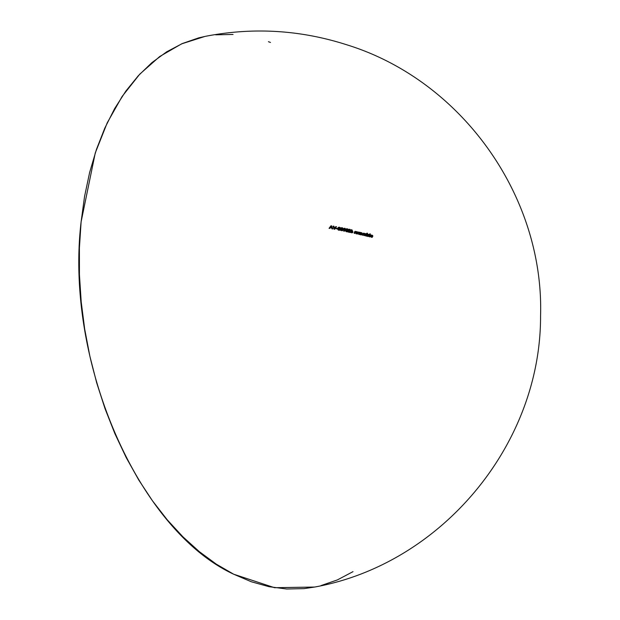 <?xml version="1.0" encoding="UTF-8"?>
<svg xmlns="http://www.w3.org/2000/svg" width="620" height="620" viewBox="0 0 620 620"><rect width="100%" height="100%" fill="white"/><g stroke="black" fill="none" stroke-linecap="round" stroke-linejoin="round"><path stroke-width="0.93" d="M369.342 236.817A241.885 169.671 -63.3 0 0 369.613 233.972L370.094 233.879A242.513 170.113 116.7 0 1 369.822 236.724A270.056 92.395 5.7 0 1 370.094 236.786L369.613 236.887A269.499 92.202 -174.3 0 0 369.342 236.817L369.822 236.724L369.342 236.817A241.885 169.671 -63.3 0 0 369.613 233.972L370.094 233.879A242.513 170.113 116.7 0 1 369.822 236.724A270.056 92.395 5.7 0 1 370.094 236.786A242.645 170.198 -63.3 0 0 370.365 233.942A270.041 92.388 -174.3 0 0 370.094 233.879A270.041 92.388 -174.3 0 1 370.365 233.942A242.645 170.198 -63.3 0 1 370.094 236.786L369.613 236.887A269.499 92.202 -174.3 0 0 369.342 236.817M368.079 236.476L366.955 236.057M366.474 236.127A240.483 168.686 -63.3 0 0 366.746 233.283L367.226 233.19A241.11 169.128 116.7 0 1 366.955 236.034A270.056 92.395 5.7 0 1 367.226 236.096A241.242 169.221 -63.3 0 0 367.265 235.747L368.381 236.391L369.381 235.569L368.799 234.461L367.389 234.461A241.242 169.221 -63.3 0 0 367.497 233.252A270.041 92.388 -174.3 0 0 367.226 233.19L366.746 233.283A240.483 168.686 -63.3 0 1 366.474 236.127L366.955 236.034L366.474 236.127A269.499 92.202 -174.3 0 1 366.746 236.197L367.226 236.096L366.746 236.197A269.499 92.202 -174.3 0 0 366.474 236.127M358.073 231.95L359.29 232.562A237.158 166.354 116.7 0 0 359.321 232.19A270.049 92.388 -174.3 0 1 359.6 232.26A237.297 166.454 -63.3 0 1 359.406 234.283A237.297 166.454 -63.3 0 0 359.6 232.26A270.049 92.388 -174.3 0 0 359.321 232.19L359.321 232.19A237.158 166.354 116.7 0 1 359.29 232.562L358.073 231.95L357.004 232.895A235.615 165.269 -63.3 0 1 356.903 233.934A235.615 165.269 -63.3 0 0 357.004 232.895L357.5 232.794A236.259 165.718 116.7 0 1 357.391 233.833L356.903 233.934A269.499 92.202 -174.3 0 1 357.19 233.996A269.499 92.202 -174.3 0 0 356.903 233.934L357.391 233.833A270.056 92.395 5.7 0 1 357.678 233.895L357.19 233.996L357.678 233.895A236.406 165.827 -63.3 0 0 357.771 232.942L358.624 232.267L359.205 232.934L358.716 233.035L357.988 232.322L358.957 232.485L359.197 233.484L358.709 233.585L358.716 233.035L359.205 232.934L359.197 233.484A237.158 166.354 116.7 0 1 359.127 234.221L358.639 234.321A236.514 165.904 -63.3 0 0 358.709 233.585L359.197 233.484A237.158 166.354 116.7 0 1 359.127 234.221A270.056 92.395 5.7 0 1 359.406 234.283L358.918 234.383A269.499 92.202 -174.3 0 0 358.639 234.321L359.127 234.221A270.056 92.395 5.7 0 1 359.406 234.283L358.918 234.383A269.499 92.202 -174.3 0 0 358.639 234.321A236.514 165.904 -63.3 0 0 358.709 233.585L358.624 232.779L357.794 232.299M357.608 232.043L357.004 232.895L358.065 231.95M355.399 231.361L356.624 231.965A235.771 165.377 116.7 0 0 356.655 231.601A270.049 92.388 -174.3 0 1 356.942 231.663A235.918 165.486 -63.3 0 1 356.748 233.694A235.918 165.486 -63.3 0 0 356.942 231.663A270.049 92.388 -174.3 0 0 356.655 231.601L356.655 231.601A235.771 165.377 116.7 0 1 356.624 231.965L355.399 231.361L354.322 232.306A234.197 164.277 -63.3 0 1 354.221 233.345A234.197 164.277 -63.3 0 0 354.322 232.306L354.818 232.206A234.848 164.734 116.7 0 1 354.718 233.244L354.221 233.345A269.499 92.202 -174.3 0 1 354.508 233.407A269.499 92.202 -174.3 0 0 354.221 233.345L354.718 233.244A270.056 92.395 5.7 0 1 354.997 233.306L354.508 233.407L354.997 233.306A234.996 164.835 -63.3 0 0 355.097 232.353L355.95 231.671L356.547 232.337L356.05 232.438L355.314 231.725L356.291 231.896L356.539 232.895L356.043 232.996L356.547 232.337L356.539 232.895A235.771 165.377 116.7 0 1 356.461 233.631L355.973 233.725A235.127 164.928 -63.3 0 0 356.043 232.996L356.539 232.895A235.771 165.377 116.7 0 1 356.461 233.631A270.056 92.395 5.7 0 1 356.748 233.694L356.252 233.787A269.499 92.202 -174.3 0 0 355.973 233.725L356.461 233.631A270.056 92.395 5.7 0 1 356.748 233.694L356.252 233.787A269.499 92.202 -174.3 0 0 355.973 233.725A235.127 164.928 -63.3 0 0 356.043 232.996L355.958 232.19L355.121 231.702M354.935 231.454L354.322 232.306L355.384 231.361M351.091 229.919A255.215 41.92 -18.9 0 0 351.323 229.819L351.827 229.718A255.804 42.02 161.1 0 1 351.587 229.819A245.442 190.053 67.3 0 1 352.331 231.121L350.966 231.64L351.889 232.709L352.873 232.329L352.664 231.19A245.567 190.139 -112.7 0 0 351.827 229.718L351.323 229.819A255.215 41.92 -18.9 0 1 351.091 229.919L351.587 229.819L351.091 229.919A244.83 189.573 -112.7 0 1 351.711 230.996A244.83 189.573 -112.7 0 0 351.091 229.919M351.749 232.826L352.834 232.399L352.664 231.19A245.567 190.139 -112.7 0 0 351.827 229.718A255.804 42.02 161.1 0 1 351.587 229.819A245.442 190.053 67.3 0 1 352.331 231.121L351.509 231.121M352.09 232.725L350.726 232.438L350.835 231.198M351.331 231.105L350.471 231.74L351.889 232.709L350.812 232.516L350.509 231.57M352.168 231.283L352.377 231.717M344.767 228.811A269.483 92.194 -174.3 0 0 344.743 228.811A269.483 92.194 -174.3 0 0 344.743 228.811L345.27 228.718L344.767 228.811M343.72 231.144A228.47 160.255 -63.3 0 0 343.984 228.369L344.488 228.269A229.129 160.72 116.7 0 1 344.232 231.043A270.056 92.395 5.7 0 1 344.526 231.105A229.299 160.836 -63.3 0 0 344.759 228.61A270.049 92.388 5.7 0 1 345.27 228.718A240.878 187.581 -107.3 0 0 345.1 228.392A270.041 92.388 -174.3 0 0 344.488 228.269L343.984 228.369A228.47 160.255 -63.3 0 1 343.72 231.144L344.232 231.043L343.72 231.144A269.499 92.202 -174.3 0 1 344.022 231.206L344.526 231.105L344.022 231.206A269.499 92.202 -174.3 0 0 343.72 231.144M340.543 228.315L341.372 227.804M340.861 230.524L340.496 230.105L340.861 230.524M342.294 230.462L342.527 230.02L342.294 230.462M336.094 228.703A224.06 157.162 -63.3 0 0 336.125 228.424L336.637 228.315A224.735 157.635 116.7 0 1 336.613 228.602A270.056 92.388 5.7 0 1 337.916 228.85L337.404 228.958A269.499 92.202 -174.3 0 0 336.094 228.703L336.613 228.602L336.094 228.703A224.06 157.162 -63.3 0 0 336.125 228.424L336.637 228.315A224.735 157.635 116.7 0 1 336.613 228.602A270.056 92.388 5.7 0 1 337.916 228.85A225.486 158.17 -63.3 0 0 337.947 228.571A270.056 92.388 -174.3 0 0 336.637 228.315A270.056 92.388 -174.3 0 1 337.947 228.571A225.486 158.17 -63.3 0 1 337.916 228.85L337.404 228.958A269.499 92.202 -174.3 0 0 336.094 228.703M334.203 229.292A230.671 179.761 -96.4 0 0 333.01 226.246L333.529 226.137A231.322 180.273 83.6 0 1 334.722 229.191A270.056 92.395 5.7 0 1 334.769 229.199L334.25 229.299A269.499 92.202 -174.3 0 0 334.203 229.292L334.722 229.191L334.203 229.292A230.671 179.761 -96.4 0 0 333.01 226.246L333.529 226.137A231.322 180.273 83.6 0 1 334.722 229.191A270.056 92.395 5.7 0 1 334.769 229.199A231.345 118.614 -39.8 0 0 336.474 226.695A270.041 92.388 -174.3 0 0 336.149 226.633A231.183 118.544 140.2 0 1 334.808 228.602A231.477 180.397 -96.4 0 0 333.862 226.199A270.041 92.388 -174.3 0 0 333.529 226.137A270.041 92.388 -174.3 0 1 333.862 226.199A231.477 180.397 -96.4 0 1 334.808 228.602A231.183 118.544 140.2 0 0 336.149 226.633L335.629 226.734L336.149 226.633A270.041 92.388 -174.3 0 1 336.474 226.695A231.345 118.614 -39.8 0 1 334.769 229.199L334.25 229.299A269.499 92.202 -174.3 0 0 334.203 229.292M334.645 228.183A230.524 118.203 -39.8 0 0 335.629 226.734A230.524 118.203 -39.8 0 1 334.645 228.183M332.351 228.943A269.499 92.202 -174.3 0 0 332.01 228.881A231.229 180.451 -100.3 0 0 331.568 227.897A269.499 92.202 -174.3 0 0 330.382 227.679A269.499 92.202 -174.3 0 1 331.568 227.897L332.095 227.796A231.888 180.963 79.7 0 1 332.529 228.78A270.056 92.395 5.7 0 1 332.87 228.842A232.043 181.079 -100.3 0 0 331.491 225.765A270.041 92.388 -174.3 0 0 331.444 225.758A230.082 113.545 141.7 0 1 329.577 228.238A270.056 92.395 5.7 0 1 329.918 228.299A230.229 113.654 -38.3 0 0 330.514 227.501A270.056 92.388 5.7 0 1 332.095 227.796L331.568 227.897A231.229 180.451 -100.3 0 1 332.01 228.881L332.529 228.78L332.01 228.881A269.499 92.202 -174.3 0 1 332.351 228.943L332.87 228.842L332.351 228.943M329.05 228.346A229.423 113.22 -38.3 0 0 330.917 225.858L331.444 225.758L330.917 225.858A229.423 113.22 -38.3 0 1 329.05 228.346L329.577 228.238L329.05 228.346A269.499 92.202 -174.3 0 1 329.39 228.408L329.918 228.299L329.39 228.408A269.499 92.202 -174.3 0 0 329.05 228.346M339.039 230.26L337.908 229.601L337.753 228.555L338.101 227.602L339.055 227.323M337.807 228.54L338.264 228.447L338.427 229.501L339.295 230.136L338.272 230.02L337.737 228.819M339.721 229.958L338.776 230.237L340.233 229.85L340.566 228.369L339.241 227.199M346.719 231.795L345.464 230.601L345.658 229.338L346.471 228.827M346.456 231.772L347.603 231.043L346.456 231.772L345.611 231.128L345.464 230.082L345.968 229.981L346.115 231.028L346.96 231.671L346.456 231.772L347.882 231.384L348.208 229.919L347.727 228.974L346.719 228.772L345.464 230.082L345.797 229.137L346.735 228.858L346.216 228.865M348.889 229.625L349.905 229.64L350.331 230.346A270.049 92.388 5.7 0 1 350.626 230.4L350.06 229.408L349.029 229.292L348.208 229.95L349.153 231.012L348.657 231.105A250.108 186.527 -127.5 0 1 349.2 231.772A250.108 186.527 -127.5 0 0 348.657 231.105L349.153 231.012A250.713 186.976 52.5 0 1 349.897 231.919A270.056 92.395 -174.3 0 0 348.386 231.601L347.882 231.702A230.764 161.867 -63.3 0 1 347.851 231.988A230.764 161.867 -63.3 0 0 347.882 231.702L348.386 231.601A231.415 162.324 116.7 0 1 348.355 231.888L347.851 231.988A269.499 92.202 -174.3 0 1 350.06 232.453A269.499 92.202 -174.3 0 0 347.851 231.988L348.355 231.888A270.056 92.395 5.7 0 1 350.563 232.353L350.06 232.453L350.563 232.353A250.821 187.054 -127.5 0 0 349.417 230.935L348.967 229.733L349.641 229.547L349.137 229.64L350.331 230.346L349.835 230.438A269.491 92.194 -174.3 0 1 350.122 230.501L350.626 230.4L350.122 230.501A269.491 92.194 -174.3 0 0 349.835 230.438L348.99 229.625M348.13 229.803L348.967 229.33M360.267 234.631L360.05 234.453A270.056 92.395 5.7 0 1 360.329 234.492A237.77 166.788 -63.3 0 0 360.36 234.143L361.522 234.779L362.537 233.957L361.933 232.841L360.483 232.841A237.77 166.788 -63.3 0 0 360.522 232.461A270.049 92.388 -174.3 0 0 360.243 232.399A237.631 166.687 116.7 0 1 360.05 234.43L359.561 234.531A236.995 166.238 -63.3 0 0 359.755 232.5L360.243 232.399L359.755 232.5A236.995 166.238 -63.3 0 1 359.561 234.531L360.05 234.43A270.056 92.395 5.7 0 1 360.329 234.492L359.84 234.593A269.499 92.202 -174.3 0 0 359.561 234.531A269.499 92.202 -174.3 0 1 359.84 234.593L360.329 234.492A237.77 166.788 -63.3 0 0 360.36 234.143L361.251 234.74L360.267 234.631M361.204 234.871L362.537 233.957M364.126 234.771L364.606 234.67A239.901 168.276 116.7 0 1 364.529 235.46A270.056 92.395 5.7 0 1 364.8 235.522A240.041 168.376 -63.3 0 0 364.909 234.492L365.513 233.833L366.141 234.965A240.669 168.81 116.7 0 1 366.056 235.825A270.056 92.395 5.7 0 1 366.335 235.887L365.846 235.98A269.499 92.202 -174.3 0 0 365.575 235.918A240.033 168.369 -63.3 0 0 365.661 235.065L365.025 233.934L365.661 235.065L366.141 234.965L365.661 235.065A240.033 168.369 -63.3 0 1 365.575 235.918L366.056 235.825L365.575 235.918A269.499 92.202 -174.3 0 1 365.846 235.98L366.335 235.887A240.8 168.911 -63.3 0 0 366.529 233.856A270.049 92.388 -174.3 0 0 366.25 233.794A240.669 168.81 116.7 0 1 366.219 234.143L363.948 233.213L363.095 234.004A239.126 167.733 116.7 0 1 362.995 235.104A270.056 92.395 5.7 0 1 363.266 235.166A239.274 167.834 -63.3 0 0 363.374 234.065L363.506 233.577L364.312 233.639L364.606 234.67L364.126 234.771A239.274 167.834 -63.3 0 1 364.048 235.561L364.529 235.46L364.048 235.561A239.274 167.834 -63.3 0 0 364.126 234.771M364.32 235.623A269.499 92.202 -174.3 0 0 364.048 235.561A269.499 92.202 -174.3 0 1 364.32 235.623L364.8 235.522L364.32 235.623M363.615 233.205L362.615 234.104A238.499 167.292 -63.3 0 1 362.506 235.197L362.995 235.104L362.506 235.197A269.499 92.202 -174.3 0 1 362.785 235.267L363.266 235.166L362.785 235.267A269.499 92.202 -174.3 0 0 362.506 235.197A238.499 167.292 -63.3 0 0 362.615 234.104L363.289 233.29M371.954 237.266L370.279 236.507A263.756 6.123 -12.3 0 0 370.535 236.453L371.008 236.36A264.329 6.138 167.7 0 1 370.76 236.414L372.31 237.228L372.814 235.879M370.938 235.189L370.69 235.949A270.056 92.388 5.7 0 1 372.643 236.429L372.07 237.003L370.535 236.453A263.756 6.123 -12.3 0 1 370.279 236.507L371.659 237.351M370.396 235.53L370.21 236.042L370.69 235.949L370.21 236.042A269.499 92.202 -174.3 0 1 372.163 236.522L372.643 236.429L372.163 236.522A269.499 92.202 -174.3 0 0 370.21 236.042L370.714 235.267M205.049 36.402L181.629 43.849L159.727 56.513L139.771 74.144L122.163 96.402L107.221 122.845L95.263 152.97L81.112 221.836C64.651 360.856 137.787 529.79 233.662 574.205L274.544 587.706L314.673 587.047C441.316 564.216 540.935 444.711 540.562 315.991C544.228 195.804 461.218 79.895 346.317 44.648C299.948 29.845 252.859 27.094 205.049 36.402M353.012 571.656L337.388 579.917L321.021 585.59M314.913 587L304.063 588.628L286.68 589L269.041 586.698L251.309 581.754L233.662 574.205L216.272 564.13L199.299 551.63L182.908 536.812L167.253 519.831L152.497 500.836L138.772 480.027L126.217 457.599L114.94 433.768L105.067 408.758L96.681 382.811L89.869 356.182L84.692 329.127L81.205 301.901L79.438 274.769L79.406 247.992L81.112 221.836L84.545 196.54L89.66 172.352L96.418 149.513L104.749 128.232L114.568 108.717L125.798 91.156L138.306 75.725L151.993 62.558L166.718 51.801L182.342 43.54L198.71 37.867L205.305 36.355M215.667 34.821L233.05 34.449M268.413 41.695L270.467 42.439M331.421 226.3A231.872 180.947 79.8 0 1 331.948 227.478A270.056 92.388 -174.3 0 0 330.708 227.246A230.237 113.638 -38.3 0 0 331.421 226.3A231.872 180.947 79.8 0 1 331.948 227.478A270.056 92.388 -174.3 0 0 330.708 227.246A230.237 113.638 -38.3 0 0 331.421 226.3M331.328 227.362A231.221 180.443 -100.2 0 0 331.065 226.773A231.221 180.443 -100.2 0 1 331.328 227.362M331.444 225.758A230.082 113.545 141.7 0 1 329.577 228.238A270.056 92.395 5.7 0 1 329.918 228.299A230.229 113.654 -38.3 0 0 330.514 227.501A270.056 92.388 5.7 0 1 332.095 227.796A231.888 180.963 79.7 0 1 332.529 228.78A270.056 92.395 5.7 0 1 332.87 228.842A232.043 181.079 -100.3 0 0 331.491 225.765A270.041 92.388 -174.3 0 0 331.444 225.758M338.419 227.804L337.908 228.524M339.295 230.136L340.233 229.85L340.574 228.555L340.349 227.718L339.303 227.191L338.466 227.703L338.264 228.981L338.791 229.919L339.814 230.121M339.295 230.222L338.776 230.237M339.202 229.927L340.256 228.834L339.714 229.819L338.962 229.695L338.644 228.113L339.535 227.501L338.613 227.633M339.714 229.819L340.256 228.834L339.745 228.935L339.016 227.602L339.915 227.679L340.256 228.834L340.24 228.222L339.125 227.524M339.225 229.826L338.567 228.865M338.574 228.509L339.535 227.501M340.543 229.02L341.876 230.64L343.038 229.912L343 228.362L342.147 227.726L340.543 229.02M342.147 227.726L341.202 228.005L340.861 228.958L341.015 230.004L341.876 230.64L342.813 230.353L343.131 228.811L342.581 227.897L341.628 227.742M340.442 228.547L341.116 227.842M341.783 230.431L342.829 229.346L342.294 230.33L341.535 230.198L341.233 228.617L342.116 228.005L341.202 228.137M341.713 228.036L342.759 228.532L342.705 229.935L341.767 230.322L341.155 229.377M341.604 228.106L342.821 228.733L342.325 229.447L341.604 228.106L342.31 228.834L341.93 230.361M341.163 229.013L342.116 228.005M342.294 230.33L341.891 230.353M341.876 230.64L342.395 230.624M345.1 228.392A270.041 92.388 -174.3 0 0 344.488 228.269A229.129 160.72 116.7 0 1 344.232 231.043A270.056 92.395 5.7 0 1 344.526 231.105A229.299 160.836 -63.3 0 0 344.759 228.61A270.049 92.388 5.7 0 1 345.27 228.718A240.878 187.581 -107.3 0 0 345.1 228.392M347.239 228.757L346.301 229.036L345.968 229.981L346.115 231.028L346.96 231.671L347.882 231.384L348.2 229.842L347.665 228.935L346.719 228.772M346.875 231.462L347.905 230.376L347.378 231.361L346.565 231.167L346.34 229.648L347.2 229.036L346.301 229.167M346.805 229.067L347.836 229.563L347.781 230.965L346.805 231.33L346.262 230.4M346.696 229.137L347.897 229.764L347.401 230.477L346.696 229.137L347.394 229.865L347.014 231.392M346.27 230.043L347.2 229.036M347.378 231.361L346.983 231.384M346.96 231.671L347.479 231.655M349.153 229.586L350.331 230.346A270.049 92.388 5.7 0 1 350.626 230.4L350.029 229.392L348.959 229.33L348.595 230.028L349.153 231.012A250.713 186.976 52.5 0 1 349.897 231.919A270.056 92.395 -174.3 0 0 348.386 231.601A231.415 162.324 116.7 0 1 348.355 231.888A270.056 92.395 5.7 0 1 350.563 232.353A250.821 187.054 -127.5 0 0 349.417 230.935L348.882 230.097L349.385 229.524M351.416 231.399L352.129 231.872L351.889 232.477L352.656 232.019L351.711 232.353L351.354 231.493L352.571 231.663L352.16 232.12L351.54 231.423L352.036 231.322L351.284 231.399M350.471 231.74L350.827 231.206M352.656 232.019L351.904 232.422L351.284 231.593L352.16 231.353L352.656 232.019M355.066 231.516L354.818 232.206A234.848 164.734 116.7 0 1 354.718 233.244A270.056 92.395 5.7 0 1 354.997 233.306A234.996 164.835 -63.3 0 0 355.097 232.353L355.81 231.632L354.772 231.833M355.423 231.64L355.81 231.632M357.74 232.105L357.5 232.794A236.259 165.718 116.7 0 1 357.391 233.833A270.056 92.395 5.7 0 1 357.678 233.895A236.406 165.827 -63.3 0 0 357.771 232.942L358.476 232.221L357.453 232.43M361.251 232.608L360.483 232.841A237.77 166.788 -63.3 0 0 360.522 232.461A270.049 92.388 -174.3 0 0 360.243 232.399A237.631 166.687 116.7 0 1 360.05 234.43M361.251 234.864L360.762 234.84M360.646 234.802L360.228 234.6M361.538 234.43L362.258 233.895L361.049 234.414L360.53 233.167L361.421 232.888L362.127 233.383L361.77 233.988L360.592 232.957M360.77 232.957L362.026 233.244L361.91 234.414L360.468 233.833L361.08 232.864M362.537 233.841L361.445 232.639M365.072 233.926L365.513 233.833L365.072 233.926M365.599 233.864L366.141 234.965A240.669 168.81 116.7 0 1 366.056 235.825A270.056 92.395 5.7 0 1 366.335 235.887A240.8 168.911 -63.3 0 0 366.529 233.856A270.049 92.388 -174.3 0 0 366.25 233.794L366.25 233.794A240.669 168.81 116.7 0 1 366.219 234.143L363.948 233.213L363.095 234.004A239.126 167.733 116.7 0 1 362.995 235.104A270.056 92.395 5.7 0 1 363.266 235.166A239.274 167.834 -63.3 0 0 363.374 234.065L363.723 233.469M364.552 233.694L365.002 233.67M363.506 233.577L364.32 233.647L364.606 234.67A239.901 168.276 116.7 0 1 364.529 235.46A270.056 92.395 5.7 0 1 364.8 235.522A240.041 168.376 -63.3 0 0 364.909 234.492L364.94 234.221M365.94 233.787L365.033 233.593M367.784 234.244L367.389 234.461A241.242 169.221 -63.3 0 0 367.497 233.252A270.041 92.388 -174.3 0 0 367.226 233.19A241.11 169.128 116.7 0 1 366.955 236.034A270.056 92.395 5.7 0 1 367.226 236.096A241.242 169.221 -63.3 0 0 367.265 235.747L368.133 236.352L367.652 236.445L368.559 236.383L369.381 235.569M369.388 235.484L368.327 234.251M368.125 236.476L367.652 236.445M368.404 236.049L369.109 235.507L367.939 236.034L367.428 234.779L368.296 234.499L368.985 234.988L368.637 235.608L367.482 234.569M367.358 234.926L368.458 234.546L369.109 235.507L368.14 236.096L367.327 235.088M371.737 235.088L370.512 235.399L370.993 235.306L370.69 235.949A270.056 92.388 5.7 0 1 372.643 236.429L371.954 237.011L371.008 236.36A264.329 6.138 167.7 0 1 370.76 236.414L372.132 237.258L372.884 236.065M370.512 235.399L370.985 235.181M372.341 235.306L371.186 235.174M371.396 235.46L372.635 236.174A270.056 92.388 -174.3 0 0 370.977 235.763L371.876 235.368L372.635 236.174A270.056 92.388 -174.3 0 0 370.977 235.763L371.876 235.368L370.853 235.484M371.334 235.391L371.876 235.368M372.566 235.499L371.907 235.12M339.349 229.857L339.76 228.532L339.016 227.602M361.662 234.298L361.538 233.337L360.739 232.957M368.551 235.871L368.404 234.949L367.621 234.562M339.125 227.215L338.613 227.315M339.721 230.144L339.21 230.245M341.713 227.718L341.202 227.819M342.302 230.648L341.791 230.749M346.812 228.749L346.309 228.85M347.386 231.679L346.882 231.779M349.192 229.245L348.688 229.346M352.338 232.717L351.835 232.818M351.571 231.012L351.075 231.113M360.918 232.624L360.429 232.717M361.778 234.755L361.29 234.856M361.677 234.499L361.189 234.593M365.141 233.57L364.661 233.662M367.838 234.228L367.358 234.329M368.637 236.367L368.164 236.468M368.544 236.112L368.063 236.204M372.132 236.995L371.659 237.088M371.403 235.096L370.93 235.197M372.225 237.251L371.744 237.344M371.458 235.352L370.977 235.453"/></g></svg>
